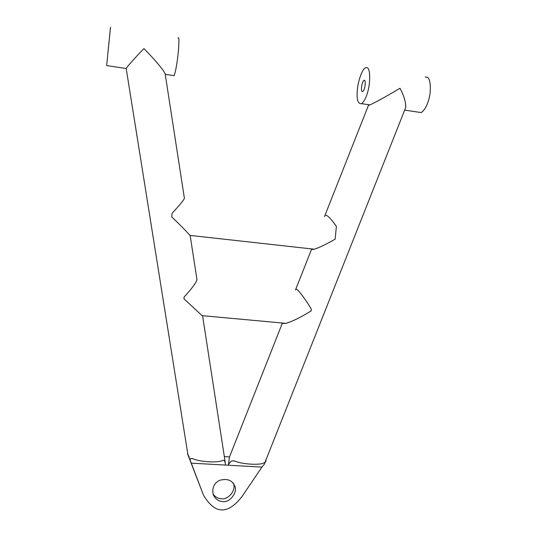 <?xml version="1.0" encoding="UTF-8"?>
<svg xmlns="http://www.w3.org/2000/svg" width="537" height="537" viewBox="0 0 537 537"><rect width="100%" height="100%" fill="white"/><g stroke="black" fill="none" stroke-linecap="round" stroke-linejoin="round"><path stroke-width="0.81" d="M191.132 463.149L225.567 465.076C225.245 462.538 224.755 460.968 224.097 460.37L222.593 460.424C218.948 463.042 199.596 461.961 193.005 458.739L190.769 458.47L189.91 459.961L203.328 494.805C214.666 514.365 227.534 514.99 241.912 496.671L261.928 467.103L264.533 463.981L264.942 462.693L264.063 462.787C260.969 465.404 242.033 464.351 235.105 461.135L232.306 460.833C230.655 461.303 229.346 462.766 228.379 465.23L229.474 456.906L224.352 456.611M203.328 494.805L187.829 454.114M213.008 493.966C215.377 497.101 218.17 498.685 221.378 498.725C228.191 500.195 236.703 489.724 233.286 483.407M261.928 467.103L225.567 465.076L224.775 459.37M222.674 501.504C218.646 501.424 215.518 499.209 213.303 494.852C211.806 488.187 213.874 483.367 219.499 480.393C226.768 478.252 231.756 479.944 234.468 485.475C238.435 491.623 229.91 503.082 222.674 501.504M265.03 462.518L266.097 460.947L265.654 460.699M189.339 458.497L189.024 456.524L188.568 456.497L189.91 459.961M109.139 40.752L107.964 52.411L109.139 40.752M364.052 80.355C366.2 79.221 365.167 90.209 362.824 91.29C360.287 93.029 361.623 81.839 363.911 80.429L364.052 80.355M365.657 67.696L365.281 67.897C362.475 68.958 357.978 80.684 357.3 90.337C356.514 99.781 357.984 104.225 361.703 103.661C365.496 100.016 368.073 93.223 369.443 83.275C370.208 71.857 368.946 66.662 365.657 67.696M425.277 77.153C429.204 76.247 430.835 81.416 430.164 92.679C428.734 102.46 425.787 109.085 421.31 112.569L417.961 112.079M404.831 109.723L405.71 107.507C405.965 102.513 404.066 96.083 400.011 88.229C389.043 94.928 373.141 103.722 369.832 104.89L369.067 105.171M178.042 37.932C179.183 36.482 179.217 41.725 178.143 53.653C176.975 64.131 175.639 71.461 174.142 75.65L173.27 75.536M110.515 27.219L106.648 65.568L110.515 27.219M165.242 74.415L165.188 74.079C165.141 71.904 154.153 58.795 143.929 48.592C136.324 56.365 126.96 66.856 126.195 68.501L187.93 454.718L188.568 456.497M187.574 454.094L188.004 455.141M266.097 460.947L265.748 460.457M188.131 455.443L189.024 456.524M325.623 215.089C327.872 215.572 331.457 219.324 336.384 226.352L335.155 239.14C326.073 244.362 319.126 247.718 314.32 249.215L312.017 249.504M190.226 235.965L189.903 235.387C187.4 232.346 181.331 226.158 171.712 216.814L172.088 213.283C179.593 205.201 183.701 200.214 184.406 198.314L184.386 198.187M171.712 216.814L172.088 213.283M296.337 289.181C298.055 289.376 306.063 300.035 311.346 309.211L311.138 310.93C300.807 317.313 292.403 321.448 285.932 323.348L282.804 323.428L282.489 323.032M202.066 315.642L183.956 298.767L184.151 296.995C192.038 288.362 196.307 282.569 196.978 279.616L196.938 279.388M183.956 298.767L184.151 296.995M232.313 460.833L234.595 460.968M264.332 462.659L264.942 462.693M190.776 458.47L192.528 458.571M222.902 460.296L224.097 460.37M364.751 80.557L363.905 80.429M361.683 103.675L369.832 104.89M421.29 112.575L404.683 110.098M174.136 75.663L165.235 74.334M106.641 65.581L126.195 68.501M233.065 482.837L234.468 485.468M314.32 249.215L189.903 235.387M285.932 323.348L201.999 315.635M165.188 74.079L184.406 198.314M225.003 460.827L202.637 316.206M190.212 235.864L196.978 279.616M264.902 462.592L405.71 107.507M229.688 456.457L282.422 323.026M295.464 290.027L311.708 248.926M324.489 216.586L368.704 104.722"/></g></svg>
